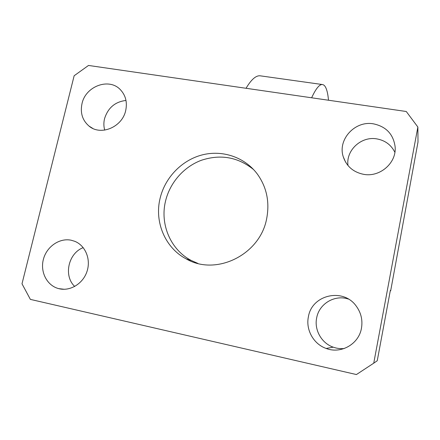 <?xml version="1.0" encoding="UTF-8"?>
<svg xmlns="http://www.w3.org/2000/svg" width="440" height="440" viewBox="0 0 440 440"><rect width="100%" height="100%" fill="white"/><g stroke="black" fill="none" stroke-linecap="round" stroke-linejoin="round"><path stroke-width="0.66" d="M361.46 328.224C358.875 344.069 340.978 354.266 326.189 348.458C313.539 344.113 305.591 329.731 308.402 316.789C311.812 294.646 343.327 287.436 356.318 306.218C361.103 312.834 362.813 320.172 361.46 328.224M348.392 299.068C334.78 294.382 319.132 303.716 316.673 317.867C314.083 329.846 321.486 343.156 333.212 347.166C336.804 348.447 340.489 348.893 344.262 348.513M82.016 103.565C85.646 86.152 109.087 77.495 120.34 89.656C125.642 95.282 127.43 102.229 125.708 110.49C122.337 127.094 100.749 136.169 89.05 126.104C82.418 120.362 80.069 112.849 82.016 103.565M125.983 100.452C115.093 101.755 107.938 107.855 104.528 118.745C103.604 122.639 103.664 126.429 104.715 130.114M373.423 123.838C386.133 126.544 393.371 134.195 395.125 146.784C396.754 162.866 379.868 177.568 363.583 174.323C353.359 172.194 346.599 166.392 343.31 156.91C337.354 139.689 354.899 120.401 373.423 123.838M394.884 152.317C391.171 144.881 385.138 140.404 376.778 138.881C361.224 136.01 345.741 150.392 348.002 165.539M59.356 288.783L58.746 288.635C47.036 285.709 39.985 272.014 43.39 259.331C46.635 246.609 59.505 237.732 71.198 240.224L74.822 241.329C85.382 245.564 91.036 259.138 87.065 271.255C83.221 283.404 70.549 291.385 59.356 288.783M83.221 247.649C68.36 253.094 63.267 275.864 74.723 286.457M266.69 218.515C260.255 254.705 216.117 276.397 186.219 258.907C165.204 247.962 154.325 222.09 160.023 198.632C164.84 177.81 181.566 160.347 201.883 154.985C222.195 149.649 244.536 157.025 257.197 173.866C266.656 186.972 269.819 201.856 266.69 218.515M197.885 263.417L191.219 260.458C170.61 249.733 159.902 224.395 165.462 201.41C169.769 182.776 183.766 166.771 201.476 160.243C220.704 153.962 238.09 157.091 253.644 169.614M328.499 100.227C328.059 95.37 327.322 91.57 326.282 88.825C325.32 86.312 324.115 84.898 322.668 84.579C319.666 83.974 315.986 88.374 311.636 97.785M246.048 88.281C251.444 79.228 256.284 75.097 260.568 75.873L322.361 84.535M390.671 290.812L418 142.032L417.868 127.039L373.742 363.176L377.245 360.745L390.357 290.378L390.671 290.812L390.291 290.736M373.742 363.176L356.428 374.55L30.371 299.387L22 283.795L74.151 75.746L88.512 65.45L406.269 111.502L417.868 127.039M326.189 348.458L333.212 347.166M58.746 288.635L64.224 289.284M186.219 258.907L191.219 260.458M343.31 156.91L345.593 162.124M89.05 126.104L92.708 128.37"/></g></svg>
